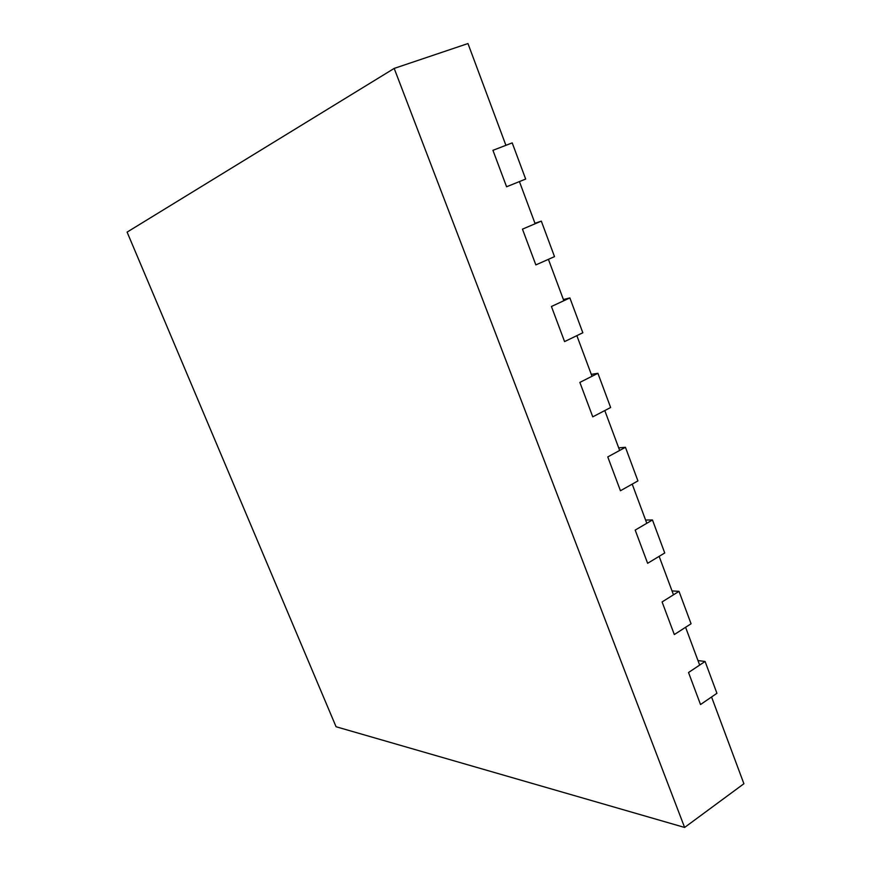 <?xml version="1.0" encoding="UTF-8"?>
<svg xmlns="http://www.w3.org/2000/svg" width="871" height="871" viewBox="0 0 871 871"><rect width="100%" height="100%" fill="white"/><g stroke="black" fill="none" stroke-linecap="round" stroke-linejoin="round"><path stroke-width="1.31" d="M684.617 827.45L394.193 68.417L127.101 232.111L336.064 726.741L684.617 827.45L743.899 783.737L711.563 696.985L700.524 704.541L688.526 672.51L700.524 704.541L716.931 693.305L705.085 661.47L697.987 660.566M394.193 68.417L467.967 43.55L505.909 145.315L492.942 150.335L506.584 186.775L492.942 150.335L512.213 142.888L525.67 179.056L506.584 186.775L519.421 181.582L535.142 223.749L522.458 229.149L535.85 264.904L522.458 229.149L541.316 221.125L554.511 256.629L535.85 264.904L548.414 259.34L563.842 300.724L551.43 306.494L564.571 341.584L551.43 306.494L569.874 297.915L582.83 332.766L564.571 341.584L576.863 335.651L592.008 376.272L579.868 382.402L592.77 416.85L579.868 382.402L597.909 373.3L610.636 407.508L592.77 416.85L604.79 410.568L619.662 450.449L607.773 456.927L620.446 490.743L607.773 456.927L625.432 447.302L637.931 480.901L620.446 490.743L632.204 484.124L646.805 523.286L635.188 530.091L647.621 563.297L635.188 530.091L652.466 519.976L664.736 552.976L647.621 563.297L659.14 556.351L673.479 594.817L662.091 601.937L674.317 634.556L662.091 601.937L679.01 591.355L691.062 623.767L674.317 634.556L685.586 627.294L699.663 665.085L688.526 672.51L705.085 661.47M679.01 591.355L672.02 590.919M652.466 519.976L645.596 520.031M625.432 447.302L618.693 447.857M597.909 373.3L591.289 374.367M569.874 297.915L563.395 299.526M541.316 221.125L534.968 223.292"/></g></svg>
